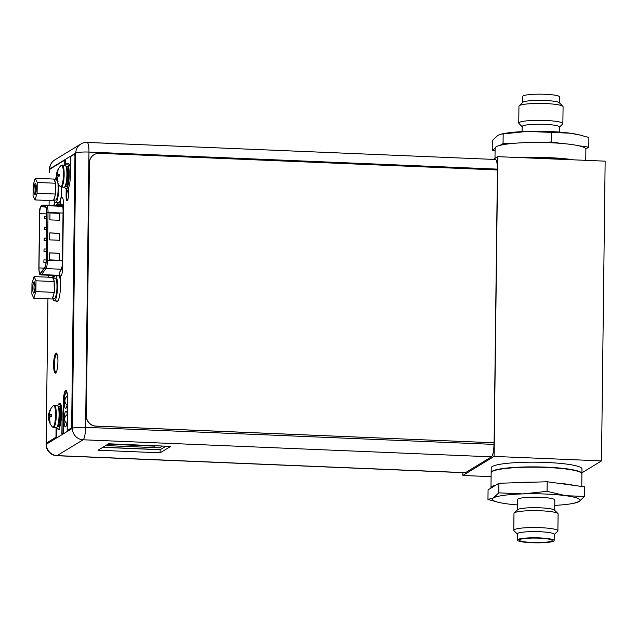 <?xml version="1.0" encoding="UTF-8"?>
<svg xmlns="http://www.w3.org/2000/svg" width="637" height="637" viewBox="0 0 637 637"><rect width="100%" height="100%" fill="white"/><g stroke="black" fill="none" stroke-linecap="round" stroke-linejoin="round"><path stroke-width="0.96" d="M493.293 159.393L497.76 156.67L494.097 456.418L462.828 475.473L462.868 472.662M497.76 156.67L605.15 161.153L601.487 460.901L581.931 472.821M462.828 475.473L491.103 476.659M494.097 456.418L601.487 460.901M492.258 466.523A45.386 6.171 0.7 0 1 541.514 462.295A45.386 6.171 0.7 0 1 581.979 468.928L581.923 473.625A45.386 6.171 0.7 0 0 541.45 466.993A45.386 6.171 0.7 0 0 492.202 471.221A45.386 6.171 -179.3 0 0 491.151 472.519L491.207 467.821A45.386 6.171 0.7 0 1 492.258 466.523M105.686 445.574L159.481 447.827L162.411 446.035M107.948 444.196L154.847 446.155L155.516 445.749M154.847 446.155L154.855 445.725M465.488 472.67L491.469 456.833L83.097 439.777A11.092 2.333 -87.6 0 0 85.605 427.339A11.092 1.505 -179.3 0 0 72.395 428.335A11.092 10.741 58.6 0 0 83.097 439.777L57.115 455.614L465.488 472.67A11.092 2.333 92.4 0 1 465.161 472.758L56.789 455.71A11.092 2.333 -87.6 0 0 57.115 455.614A11.092 10.741 -121.4 0 1 46.413 444.172A11.092 1.505 -179.3 0 0 46.151 444.483A11.092 11.092 0 0 0 56.789 455.71M497.33 169.952L497.338 169.124L88.965 152.068A11.092 2.333 -87.6 0 0 87.062 142.425A11.092 11.092 0 0 0 80.819 144.042A11.092 10.741 58.6 0 0 75.755 153.063A11.092 1.505 0.7 0 1 88.965 152.068L85.605 427.339L493.978 444.395A11.092 2.333 92.4 0 1 491.469 456.833M493.978 444.395L494.001 442.787L95.98 426.161A10.088 9.762 -121.4 0 1 86.25 415.754L89.339 162.968A10.088 9.762 -121.4 0 1 93.981 154.743M87.062 142.425L495.435 159.481A11.092 2.333 92.4 0 1 497.338 169.124M61.757 204.151L61.048 204.581A8.369 1.76 -87.6 0 0 60.276 205.831M102.812 447.333L160.158 449.722L165.97 446.187M160.118 452.819L170.684 446.386L108.616 443.79L98.05 450.232L160.118 452.819L160.158 449.722M57.68 356.784A8.671 1.823 -87.6 0 0 56.597 354.737A8.671 1.823 -87.6 0 0 56.343 354.809A8.671 1.823 -87.6 0 0 54.392 363.934A8.671 1.823 -87.6 0 0 55.873 372.072A8.671 1.823 -87.6 0 0 56.136 371.992A8.671 1.823 -87.6 0 0 56.653 371.347M57.434 202.654L57.418 203.912L56.613 204.397L61.048 204.581M55.849 205.647A8.369 1.76 92.4 0 1 56.613 204.397M59.727 277.477L59.798 271.911L60.873 270.391A8.369 1.76 92.4 0 0 62.45 261.321L63.063 211.388A8.369 1.76 92.4 0 0 61.678 204.127L60.626 203.904L60.682 199.07M67.578 200.305A4.992 1.051 92.4 0 1 67.562 200.305A4.992 1.051 92.4 0 1 66.71 195.623A4.992 1.051 92.4 0 1 67.833 190.367A4.992 1.051 92.4 0 1 67.984 190.328A4.992 1.051 92.4 0 1 68.509 191.116M67.538 401.692A7.867 1.656 92.4 0 1 65.858 408.317A7.867 1.656 92.4 0 1 65.619 408.389A7.867 1.656 92.4 0 1 64.281 401.007A7.867 1.656 92.4 0 1 66.049 392.734A7.867 1.656 92.4 0 1 66.28 392.663A7.867 1.656 92.4 0 1 67.53 396.461M67.315 420.173A7.867 1.656 92.4 0 1 65.627 426.806A7.867 1.656 92.4 0 1 65.396 426.87A7.867 1.656 92.4 0 1 64.05 419.488A7.867 1.656 92.4 0 1 65.818 411.215A7.867 1.656 92.4 0 1 66.049 411.152A7.867 1.656 92.4 0 1 67.371 415.873M46.429 442.373L46.413 444.172L72.395 428.335L75.755 153.063L49.774 168.901A11.092 10.741 -121.4 0 1 54.838 159.879A11.092 11.092 0 0 0 49.519 169.211A11.092 1.505 0.7 0 1 49.774 168.901L49.758 170.055M57.418 203.912L61.447 204.079M58.835 275.948L59.743 275.98M43.857 262.277L43.921 259.872L43.857 262.277M39.661 213.618A6.251 1.314 92.4 0 1 41.071 206.603A6.251 1.314 92.4 0 1 41.262 206.555A6.251 1.314 92.4 0 1 41.286 206.555L45.665 207.16A6.251 1.314 92.4 0 1 46.716 212.591L46.135 260.31A6.251 1.314 92.4 0 1 44.932 267.11L40.473 273.098A6.251 1.314 92.4 0 1 40.258 273.305A6.251 1.314 92.4 0 1 40.075 273.361A6.251 1.314 92.4 0 1 39 267.93L39.661 213.618L46.7 213.913M49.75 232.879L59.599 233.285L59.512 240.284L49.662 239.87L49.75 232.879M49.415 259.856L49.503 252.857L59.352 253.271L59.273 260.262L49.415 259.856M49.909 219.884L49.989 212.893L59.846 213.307L59.759 220.298L49.909 219.884M60.642 205.847L60.65 205.026M59.599 233.285L59.408 240.276M49.742 232.943L59.488 233.357M59.352 253.271L59.161 260.262M49.503 252.929L59.249 253.335M59.846 213.307L59.647 220.291M49.989 212.965L59.735 213.371M46.485 231.47L46.461 233.468M46.222 253.247L46.198 255.246M44.256 229.607L44.319 227.194L44.256 229.607M43.985 251.384L44.049 248.979L43.985 251.384M44.12 240.499L44.184 238.087L44.12 240.499M44.383 218.714L44.455 216.309L44.383 218.714M46.35 242.363L46.326 244.361M46.62 220.577L46.597 222.576M61.638 193.107A12.605 2.652 92.4 0 1 59.026 202.598A12.605 2.652 -87.6 0 1 58.652 202.701L55.499 202.574A12.605 2.652 -87.6 0 0 55.873 202.462A12.605 2.652 92.4 0 0 58.628 184.467M54.854 179.833A12.605 2.652 -87.6 0 1 56.175 177.484A12.605 2.652 92.4 0 1 56.382 177.397A14.723 5.391 -172.8 0 0 56.382 177.763A15.017 15.017 0 0 0 60.196 186.537L61.335 187.111A11.044 2.325 92.4 0 0 61.662 187.015A11.044 2.325 -87.6 0 0 64.146 175.398A11.044 2.325 -87.6 0 0 62.259 165.039L61.08 165.516A10.757 2.261 92.4 0 1 61.24 165.389A10.757 2.261 -87.6 0 1 63.413 174.642A10.757 2.261 -87.6 0 1 60.977 186.705A10.757 2.261 92.4 0 1 60.196 186.537M54.018 199.986A12.605 2.652 -87.6 0 0 55.499 202.574M53.659 278.146A12.605 2.652 -87.6 0 1 54.973 275.805A12.605 2.652 92.4 0 1 55.347 275.694L58.5 275.829A12.605 2.652 92.4 0 1 60.547 282.358M58.23 300.529A12.605 2.652 92.4 0 1 57.824 300.911A12.605 2.652 -87.6 0 1 57.449 301.022L54.296 300.887A12.605 2.652 -87.6 0 0 54.671 300.783A12.605 2.652 92.4 0 0 57.505 287.526A12.605 2.652 92.4 0 0 55.347 275.694M52.815 298.307A12.605 2.652 -87.6 0 0 54.296 300.887M33.18 184.929L35.274 178.288L37.225 182.461L37.097 193.274L35.003 199.914L33.052 195.742L33.18 184.929M35.202 183.655A5.494 1.155 92.4 0 1 35.608 183.751A5.494 1.155 92.4 0 1 36.293 189.149A5.494 1.155 92.4 0 1 35.162 194.476A5.494 1.155 92.4 0 1 35.075 194.548A5.494 1.155 92.4 0 1 33.96 189.818A5.494 1.155 92.4 0 1 35.202 183.655M35.274 178.288L53.691 179.053L54.041 179.801A10.088 2.118 92.4 0 1 55.3 182.485L54.041 179.801L56.446 179.897A10.088 2.118 92.4 0 1 56.749 180.016M55.3 182.485L55.515 194.046L53.428 200.687L35.003 199.914M55.626 185.16A10.088 2.118 92.4 0 1 55.722 188.56A10.088 2.118 92.4 0 1 55.538 192.119M55.148 195.233A10.088 2.118 92.4 0 1 53.803 199.5M57.848 183.05A10.088 2.118 92.4 0 1 58.182 188.663A10.088 2.118 92.4 0 1 55.602 200.05L53.659 199.97M37.097 193.274L55.515 194.046M37.225 182.461L55.65 183.233M35.68 193.433A4.491 0.948 92.4 0 1 35.178 189.101A4.491 0.948 92.4 0 1 36.038 184.834M35.067 194.699A5.645 1.186 -87.6 0 0 36.341 188.759A5.645 1.186 -87.6 0 0 35.377 183.456A5.645 1.186 -87.6 0 0 35.21 183.504A5.645 1.186 -87.6 0 0 33.936 189.444A5.645 1.186 -87.6 0 0 34.9 194.747A5.645 1.186 -87.6 0 0 35.067 194.699M31.985 283.242L34.072 276.601L36.022 280.782L35.895 291.595L33.809 298.235L31.85 294.063L31.985 283.242M34.008 281.976A5.494 1.155 92.4 0 1 34.414 282.064A5.494 1.155 92.4 0 1 35.091 287.47A5.494 1.155 92.4 0 1 33.96 292.797A5.494 1.155 92.4 0 1 33.872 292.869A5.494 1.155 92.4 0 1 32.766 288.139A5.494 1.155 92.4 0 1 34.008 281.976M34.072 276.601L52.497 277.374L52.839 278.122A10.088 2.118 92.4 0 1 54.097 280.806L52.839 278.122L55.244 278.218A10.088 2.118 92.4 0 1 56.98 286.976A10.088 2.118 92.4 0 1 54.4 298.371L52.457 298.291M54.097 280.806L54.32 292.367L52.226 299.008L33.809 298.235M54.424 283.481A10.088 2.118 92.4 0 1 54.519 286.873A10.088 2.118 92.4 0 1 54.344 290.432M53.946 293.553A10.088 2.118 92.4 0 1 52.6 297.821M35.895 291.595L54.32 292.367M36.022 280.782L54.448 281.546M34.478 291.754A4.491 0.948 92.4 0 1 33.984 287.422A4.491 0.948 92.4 0 1 34.836 283.147M33.872 293.012A5.645 1.186 -87.6 0 0 35.139 287.072A5.645 1.186 -87.6 0 0 34.175 281.777A5.645 1.186 -87.6 0 0 34.008 281.825A5.645 1.186 -87.6 0 0 32.742 287.765A5.645 1.186 -87.6 0 0 33.705 293.06A5.645 1.186 -87.6 0 0 33.872 293.012M86.25 415.754L86.337 415.706A10.088 9.762 58.6 0 0 96.068 426.105L494.009 442.787M86.337 415.706L89.427 162.913A10.088 9.762 58.6 0 1 99.396 153.334L497.425 169.96L494.097 442.731M66.383 188.886A13.815 2.906 -87.6 0 0 66.67 189.388L66.59 196.037A5.55 1.163 -87.6 0 0 67.299 200.727M49.519 169.211L49.495 172.619A3.225 0.677 -87.6 0 1 50.219 168.996L64.775 160.126L65.269 160.15L65.205 165.198M46.151 444.483L47.934 298.825L46.222 440.191A3.026 0.637 -87.6 0 0 46.74 442.819A3.026 0.637 -87.6 0 0 46.835 442.795L47.329 442.819A3.026 0.637 92.4 0 1 47.234 442.842A3.026 0.637 92.4 0 1 47.146 442.811M47.329 442.819L56.47 437.245L56.589 427.459A11.044 2.325 92.4 0 1 56.247 427.562L53.492 427.451A11.044 2.325 92.4 0 0 53.819 427.355A11.044 2.325 -87.6 0 0 56.295 415.738A11.044 2.325 -87.6 0 0 54.408 405.379L53.229 405.857A10.757 2.261 92.4 0 1 53.389 405.729A10.757 2.261 -87.6 0 1 55.562 414.982A10.757 2.261 -87.6 0 1 53.134 427.045A10.757 2.261 92.4 0 1 52.353 426.878L53.492 427.451M59.974 403.293A13.815 2.906 -87.6 0 0 59.217 404.017A12.605 2.652 -87.6 0 0 58.835 404.121A12.605 2.652 92.4 0 0 57.728 405.857M63.453 432.985L61.885 433.622L63.453 432.985L63.843 401.613A9.881 2.078 -87.6 0 1 66.113 390.505M65.882 188.847A13.815 2.906 -87.6 0 0 66.176 189.372L66.097 196.021A5.55 1.163 -87.6 0 0 67.052 200.838A5.55 1.163 -87.6 0 0 68.47 194.572L68.549 187.923A13.815 2.906 -87.6 0 0 70.468 174.307L70.683 156.527L74.33 154.305A3.026 0.637 -87.6 0 1 74.418 154.281A3.026 0.637 -87.6 0 1 74.943 156.909L71.67 424.688A3.026 0.637 -87.6 0 1 70.986 428.08L67.681 430.413L71.479 428.096A3.026 0.637 92.4 0 0 72.164 424.704L75.437 156.925A3.026 0.637 92.4 0 0 74.911 154.297A3.026 0.637 92.4 0 0 74.824 154.321M56.43 353.073A10.088 2.118 -87.6 0 0 56.382 353.097A10.088 2.118 -87.6 0 0 54.137 363.114A10.088 2.118 -87.6 0 0 55.594 373.091M56.406 300.975A14.118 2.97 -87.6 0 0 57.139 301.819M53.245 275.423A7.063 1.481 -87.6 0 0 53.532 278.146M55.18 202.462A7.063 1.481 -87.6 0 0 54.336 205.584M62.458 197.765L61.574 197.98L61.693 187.987A14.118 2.97 -87.6 0 0 61.701 187.119M46.835 442.795L55.976 437.221L56.096 427.554M56.47 437.245L55.976 437.221M62.967 432.969L63.35 401.589L63.843 401.613M67.188 430.389L67.57 399.017A9.881 2.078 -87.6 0 0 65.874 390.425A9.881 2.078 -87.6 0 0 63.35 401.589M61.885 433.622L62.108 415.236A13.815 2.906 -87.6 0 0 59.735 403.229A13.815 2.906 -87.6 0 0 58.453 404.479M49.153 200.512L49.089 205.361L49.137 200.504M48.237 275.216L48.213 277.199M64.775 160.126L64.719 165.142M55.65 373.059A10.088 2.118 -87.6 0 0 57.911 362.453A10.088 2.118 -87.6 0 0 56.191 352.994A10.088 2.118 -87.6 0 0 55.889 353.081A10.088 2.118 -87.6 0 0 53.627 363.687A10.088 2.118 -87.6 0 0 55.347 373.147A10.088 2.118 -87.6 0 0 55.65 373.059M55.913 300.959A14.118 2.97 -87.6 0 0 56.892 301.85A14.118 2.97 -87.6 0 0 60.499 285.909L60.626 275.917L61.056 275.654A7.063 1.481 92.4 0 0 62.649 267.739L63.429 203.792A7.063 1.481 92.4 0 0 62.219 197.653A7.063 1.481 92.4 0 0 62.004 197.717L61.574 197.98M53.85 205.56A7.063 1.481 92.4 0 1 54.862 202.16M53.038 278.122A7.063 1.481 92.4 0 1 52.752 275.407M66.176 189.372L66.67 189.388M62.259 165.039L65.014 165.15A11.044 2.325 -87.6 0 1 66.901 175.517A11.044 2.325 -87.6 0 1 64.425 187.127A11.044 2.325 92.4 0 1 64.098 187.222L61.335 187.111M56.661 177.659L56.685 175.764A14.985 2.038 0.7 0 1 56.406 175.486A14.723 8.862 -6.9 0 1 56.446 174.562A14.723 8.862 -6.9 0 1 56.542 174.012A14.723 13.345 -25.1 0 1 57.147 171.815A14.985 14.508 -121.4 0 1 57.832 170.015L58.238 169.768A14.985 14.508 58.6 0 0 57.561 171.56A14.723 11.339 17.5 0 0 57.465 173.455A14.723 5.391 7.2 0 0 58.222 174.387A14.985 2.038 0.7 0 1 59.273 174.172L59.249 176.067A14.985 2.038 -179.3 0 0 58.198 176.282A14.723 8.862 173.1 0 0 57.418 177.731A14.723 13.345 154.9 0 0 57.457 179.953A14.985 14.508 58.6 0 0 58.094 181.808L57.68 182.055A14.985 14.508 -121.4 0 1 57.043 180.207A14.723 11.339 -162.5 0 1 56.494 178.288A14.723 5.391 -172.8 0 1 56.382 177.763M56.542 174.012L57.529 174.052L56.677 175.756L59.281 175.9M59.281 175.685L56.406 175.486M57.585 173.63L57.999 174.156M59.297 174.498L58.883 174.411L59.273 174.172M57.824 170.78L57.832 170.015M58.883 174.411L58.222 174.387M57.68 182.055L57.696 180.757M57.529 180.223L57.043 180.207M57.386 178.328L56.494 178.288M57.394 178.153L57.043 177.412L57.577 177.365M57.043 177.412L56.382 177.389M65.571 165.516A12.605 2.652 92.4 0 1 66.678 163.781A12.605 2.652 -87.6 0 1 67.052 163.669A12.605 2.652 -87.6 0 1 69.202 175.501A12.605 2.652 -87.6 0 1 66.375 188.759A12.605 2.652 92.4 0 1 66.001 188.863A12.605 2.652 92.4 0 1 64.679 186.904M68.549 187.987A12.605 2.652 -87.6 0 1 67.848 188.823A12.605 2.652 92.4 0 1 67.482 188.926L66.001 188.863M70.524 169.705A12.605 2.652 -87.6 0 0 68.533 163.733L67.052 163.669M56.574 427.467A11.044 2.325 -87.6 0 0 59.058 415.857A11.044 2.325 -87.6 0 0 57.171 405.498L54.408 405.379M48.818 417.999L48.826 416.096A14.985 2.038 0.7 0 1 48.555 415.826A14.723 8.862 -6.9 0 1 48.603 414.902A14.723 8.862 -6.9 0 1 48.699 414.361A14.723 13.345 -25.1 0 1 49.296 412.155A14.985 14.508 -121.4 0 1 49.981 410.355L50.395 410.109A14.985 14.508 58.6 0 0 49.71 411.908A14.723 11.339 17.5 0 0 49.622 413.795A14.723 5.391 7.2 0 0 50.371 414.727A14.985 2.038 0.7 0 1 51.422 414.512L51.406 416.415A14.985 2.038 -179.3 0 0 50.347 416.622A14.723 8.862 173.1 0 0 49.567 418.071A14.723 13.345 154.9 0 0 49.606 420.301A14.985 14.508 58.6 0 0 50.243 422.148L49.837 422.403A14.985 14.508 -121.4 0 1 49.2 420.547A14.723 11.339 -162.5 0 1 48.643 418.636A14.723 5.391 -172.8 0 1 48.531 418.103A14.723 5.391 -172.8 0 1 48.539 417.729L49.726 417.705M48.826 416.096L49.678 414.4L48.699 414.361M51.43 416.025L48.555 415.826M49.734 413.97L50.148 414.496M51.446 414.838L51.032 414.751L51.422 414.512M49.973 411.12L49.981 410.355M51.032 414.751L50.371 414.727M49.837 422.403L49.853 421.105M49.686 420.571L49.2 420.547M49.543 418.668L48.643 418.636M49.543 418.501L49.2 417.753M48.842 416.112L51.438 416.24M60.674 404.073L59.201 404.017A12.605 2.652 -87.6 0 1 61.359 415.842A12.605 2.652 -87.6 0 1 58.524 429.099A12.605 2.652 92.4 0 1 58.15 429.211A12.605 2.652 92.4 0 1 56.836 427.252M559.31 132.074L559.374 126.986A18.608 2.532 0.7 0 0 544.746 124.334A18.608 2.532 -179.3 0 0 522.157 126.532L522.093 131.62M519.163 105.774L522.778 102.31A18.457 2.508 -179.3 0 1 545.001 100.471A18.457 2.508 0.7 0 1 559.342 102.756L562.869 106.307A22.064 3.002 0.7 0 0 545.734 103.576A22.064 3.002 -179.3 0 0 519.163 105.774A22.064 3.002 -179.3 0 0 518.956 106.18L518.749 123.068A22.064 3.002 -179.3 0 1 545.527 120.465A22.064 3.002 0.7 0 1 562.869 123.61A22.064 3.002 0.7 0 1 562.654 124.016L559.374 127.161M518.749 123.068A22.064 3.002 -179.3 0 0 518.948 123.482L522.157 126.707M562.869 106.307A22.064 3.002 0.7 0 1 563.076 106.721L562.869 123.61M559.517 102.931L559.589 96.912A18.457 2.508 0.7 0 0 545.081 94.276A18.457 2.508 -179.3 0 0 522.674 96.458L522.603 102.477M573.642 159.839A45.386 6.171 0.7 0 0 550.018 157.713A45.386 6.171 -179.3 0 0 522.905 157.721M578.643 145.754A45.386 6.171 0.7 0 1 585.841 148.915L588.771 147.131L578.643 145.754A45.386 6.171 -179.3 0 0 561.46 143.421A45.386 6.171 0.7 0 0 550.201 142.728A45.386 6.171 -179.3 0 0 538.265 142.449A45.386 6.171 -179.3 0 0 516.121 143.142A45.386 6.171 -179.3 0 0 500.125 145.34A45.386 6.171 -179.3 0 0 495.116 148.087L494.989 158.358M495.108 148.397L492.226 150.149L495.084 150.539M516.121 143.142L503.055 143.548L500.125 145.34M538.265 142.449L551.331 142.043L561.46 143.421M492.226 150.149L492.345 140.562L497.784 135.458L500.921 134.176L527.332 131.405L570.187 133.197L580.052 135.068L588.891 137.544L588.771 147.131M551.451 132.448L551.331 142.043M500.921 134.176L502.999 133.73A43.873 5.964 0.7 0 1 527.332 131.405A43.873 5.964 0.7 0 1 570.187 133.197A43.873 5.964 0.7 0 1 578.348 134.654L580.052 135.068M503.174 133.961L503.055 143.548M585.745 160.341L585.881 149.193A45.386 6.171 -179.3 0 0 585.841 148.915M557.901 513.518A22.064 3.002 0.7 0 0 540.757 510.786A22.064 3.002 -179.3 0 0 514.194 512.984L517.65 509.672A18.608 2.532 -179.3 0 1 540.057 507.816A18.608 2.532 0.7 0 1 554.516 510.118L557.901 513.518A22.064 3.002 0.7 0 1 558.1 513.932L557.893 530.82A22.064 3.002 0.7 0 1 557.678 531.226L554.246 534.523M517.475 509.839L517.602 499.519A18.608 2.532 -179.3 0 1 540.184 497.322A18.608 2.532 0.7 0 1 554.819 499.973L554.692 510.293M514.194 512.984A22.064 3.002 -179.3 0 0 513.979 513.39L513.772 530.279A22.064 3.002 -179.3 0 0 513.971 530.693L517.332 534.069M513.772 530.279A22.064 3.002 -179.3 0 1 540.55 527.675A22.064 3.002 0.7 0 1 557.893 530.82M539.738 531.72A18.457 2.508 -179.3 0 0 517.332 533.894L517.26 540.088A18.457 2.508 -179.3 0 0 531.768 542.724A18.457 2.508 0.7 0 0 554.166 540.542L554.246 534.347A18.457 2.508 0.7 0 0 539.738 531.72M517.26 540.088A18.457 2.508 -179.3 0 1 539.658 537.915A18.457 2.508 0.7 0 1 554.166 540.542M539.228 538.177A16.443 2.237 0.7 0 1 552.136 540.407A16.443 2.237 0.7 0 1 532.198 542.461A16.443 2.237 -179.3 0 1 519.298 540.001A16.443 2.237 -179.3 0 1 539.228 538.177M554.747 505.38A43.873 5.964 -179.3 0 0 573.849 503.27L579.065 501.542L584.503 496.438L565.76 495.697L547.064 491.35L522.905 493.906L498.787 492.855L493.349 497.959L487.958 499.456L488.077 489.869L491.008 488.085A45.386 6.171 0.7 0 1 490.968 487.807L491.151 472.813A45.386 6.171 -179.3 0 1 546.235 467.454A45.386 6.171 0.7 0 1 581.915 473.928L581.764 486.461M491.008 488.085L498.906 483.268L547.183 481.755L557.311 483.133A45.386 6.171 0.7 0 1 574.486 485.474L584.623 486.851L584.503 496.438M498.787 492.855L498.906 483.268M547.064 491.35L547.183 481.755M487.958 499.456L498.492 502.346A43.873 5.964 -179.3 0 0 506.654 503.803A43.873 5.964 -179.3 0 0 517.539 504.926M573.849 503.27A43.873 5.964 -179.3 0 0 579.065 501.542A43.873 5.964 -179.3 0 0 565.76 495.697A43.873 5.964 -179.3 0 0 522.905 493.906A43.873 5.964 -179.3 0 0 493.349 497.959A43.873 5.964 -179.3 0 0 498.492 502.346M557.311 483.133L574.486 485.474M511.973 482.862A45.386 6.171 0.7 0 1 534.117 482.169M490.968 487.807A45.386 6.171 0.7 0 1 495.976 485.052M526.688 157.88A45.386 6.171 0.7 0 1 570.776 159.72M523.431 157.737A45.084 6.131 0.7 0 1 573.125 159.815M160.309 449.634L102.963 447.238M44.16 268.145L39 267.93M45.689 206.651L41.309 206.054A6.76 1.417 -87.6 0 0 41.079 206.109A6.76 1.417 -87.6 0 0 39.558 213.682L38.889 267.994A6.76 1.417 -87.6 0 0 40.25 273.806A6.76 1.417 -87.6 0 0 40.481 273.584L44.948 267.588A6.76 1.417 -87.6 0 0 46.238 260.238L46.827 212.519A6.76 1.417 -87.6 0 0 45.689 206.651A1.011 0.987 97.8 0 1 46.724 205.687L42.345 205.082L62.625 205.942M41.309 206.054A1.011 0.987 -82.2 0 1 42.345 205.082A7.763 1.632 -87.6 0 0 42.305 205.082A7.763 1.632 -87.6 0 0 42.241 205.082M46.827 212.519L48.022 212.432A7.763 1.632 -87.6 0 0 46.724 205.687L62.713 206.356M44.948 267.588A1.011 0.94 36.7 0 0 45.952 268.599A7.763 1.632 -87.6 0 0 47.441 260.151L48.022 212.432L63.039 213.061M62.458 260.78L46.238 260.238M59.751 275.351L41.493 274.587A1.011 0.94 -143.3 0 1 40.481 273.584M38.889 267.994L38.865 268.026C39.414 275.869 39.677 274.053 40.999 274.913A7.763 1.632 -87.6 0 0 41.23 274.85A7.763 1.632 -87.6 0 0 41.493 274.587L45.952 268.599L61.407 269.244M74.943 156.909L75.437 156.925M71.67 424.688L72.164 424.704M70.986 428.08L71.479 428.096M66.097 196.021L66.59 196.037M62.004 197.717L62.418 197.733M65.5 185.319A9.428 1.983 -87.6 0 0 67.323 176.306A9.428 1.983 -87.6 0 0 66.256 167.165M65.372 185.662A9.428 1.983 92.4 0 0 65.627 185.582A9.428 1.983 -87.6 0 0 67.737 175.724A9.428 1.983 -87.6 0 0 66.16 166.814M66.129 166.727A10.24 2.15 92.4 0 1 66.654 166.13A10.24 2.15 -87.6 0 1 68.716 174.936A10.24 2.15 -87.6 0 1 66.399 186.41A10.24 2.15 92.4 0 1 65.34 185.741M57.649 425.659A9.428 1.983 -87.6 0 0 59.48 416.646A9.428 1.983 -87.6 0 0 58.405 407.505M57.521 426.002A9.428 1.983 92.4 0 0 57.776 425.922A9.428 1.983 -87.6 0 0 59.894 416.065A9.428 1.983 -87.6 0 0 58.309 407.162M58.286 407.075A10.24 2.15 92.4 0 1 58.803 406.47A10.24 2.15 -87.6 0 1 60.865 415.276A10.24 2.15 -87.6 0 1 58.556 426.75A10.24 2.15 92.4 0 1 57.489 426.089M523.391 157.737L573.173 159.815M67.482 395.991A5.645 5.645 0 0 0 67.1 405.18M67.259 414.48A5.645 5.645 0 0 0 66.869 423.661M80.819 144.042L54.838 159.879M48.221 275.216L48.197 277.191M43.921 259.872L46.135 259.96M43.818 262.293L46.031 262.38M40.999 274.913L59.751 275.694M38.865 268.026L39.534 213.706C39.279 209.167 40.211 206.292 42.305 205.082L63.079 205.783M44.319 227.194L46.533 227.29M44.216 229.615L46.509 229.71M44.049 248.979L46.27 249.075M43.953 251.4L46.238 251.496M44.184 238.087L46.405 238.182M44.08 240.507L46.374 240.603M44.455 216.309L46.668 216.397M44.351 218.722L46.636 218.817M74.418 154.281L74.911 154.297M46.74 442.819L47.234 442.842M61.08 165.516A15.017 15.017 0 0 0 56.446 174.562M53.229 405.857A15.017 15.017 0 0 0 48.603 414.902M48.531 418.103A15.017 15.017 0 0 0 52.353 426.878M58.15 429.211L59.631 429.274"/></g></svg>
